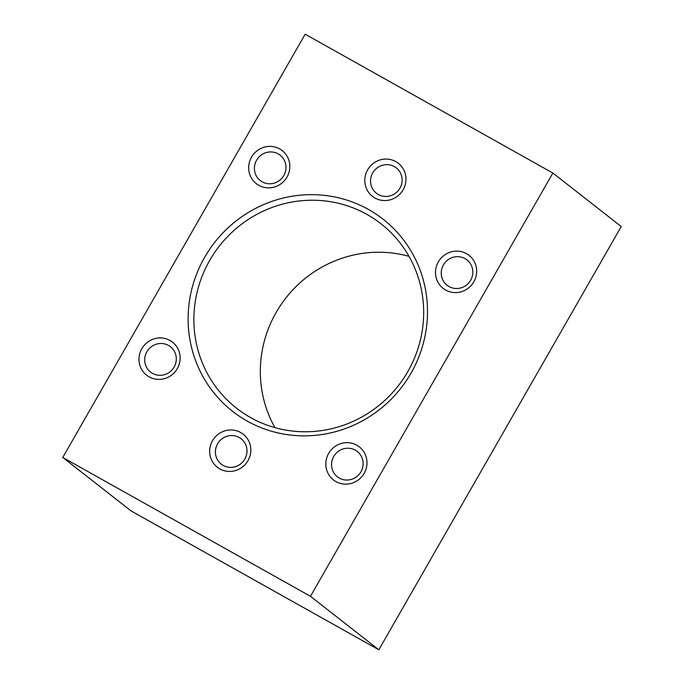 <?xml version="1.0" encoding="UTF-8"?>
<svg xmlns="http://www.w3.org/2000/svg" width="684" height="684" viewBox="0 0 684 684"><rect width="100%" height="100%" fill="white"/><g stroke="black" fill="none" stroke-linecap="round" stroke-linejoin="round"><path stroke-width="1.03" d="M247.215 421.07A122.017 118.238 128 0 1 204.602 257.398A122.017 118.238 128 0 1 368.419 209.441A122.017 118.238 128 0 1 411.033 373.113A122.017 118.238 128 0 1 247.215 421.07M366.949 214.417A117.144 113.51 -52 0 0 214.263 253.08A117.144 113.51 -52 0 0 236.587 408.254A117.144 113.51 -52 0 0 250.592 417.582A117.144 113.51 -52 0 0 403.269 378.919A117.144 113.51 -52 0 0 380.954 223.745A117.144 113.51 -52 0 0 366.949 214.417M274.985 427.645A117.144 113.51 128 0 1 285.835 298.053A117.144 113.51 128 0 1 409.015 256.355M258.826 185.321A20.99 20.34 128 0 1 251.498 157.166A20.99 20.34 128 0 1 279.671 148.915A20.99 20.34 128 0 1 287.006 177.07A20.99 20.34 128 0 1 258.826 185.321M278.2 153.891A16.108 15.604 -52 0 0 257.21 159.21A16.108 15.604 -52 0 0 260.271 180.55A16.108 15.604 -52 0 0 262.203 181.833A16.108 15.604 -52 0 0 283.193 176.515A16.108 15.604 -52 0 0 280.124 155.174A16.108 15.604 -52 0 0 278.2 153.891M374.96 198.018A20.99 20.34 128 0 1 367.633 169.863A20.99 20.34 128 0 1 395.814 161.612A20.99 20.34 128 0 1 403.141 189.767A20.99 20.34 128 0 1 374.96 198.018M394.335 166.588A16.108 15.604 -52 0 0 373.344 171.906A16.108 15.604 -52 0 0 376.414 193.239A16.108 15.604 -52 0 0 378.337 194.521A16.108 15.604 -52 0 0 399.328 189.212A16.108 15.604 -52 0 0 396.258 167.871A16.108 15.604 -52 0 0 394.335 166.588M445.66 290.05A20.99 20.34 128 0 1 438.333 261.895A20.99 20.34 128 0 1 466.514 253.653A20.99 20.34 128 0 1 473.841 281.799A20.99 20.34 128 0 1 445.66 290.05M465.034 258.629A16.108 15.604 -52 0 0 444.044 263.938A16.108 15.604 -52 0 0 447.114 285.279A16.108 15.604 -52 0 0 449.037 286.562A16.108 15.604 -52 0 0 470.028 281.244A16.108 15.604 -52 0 0 466.958 259.903A16.108 15.604 -52 0 0 465.034 258.629M335.964 481.596A20.99 20.34 128 0 1 328.636 453.441A20.99 20.34 128 0 1 356.809 445.19A20.99 20.34 128 0 1 364.144 473.345A20.99 20.34 128 0 1 335.964 481.596M355.338 450.166A16.108 15.604 -52 0 0 334.348 455.484A16.108 15.604 -52 0 0 337.409 476.825A16.108 15.604 -52 0 0 339.341 478.107A16.108 15.604 -52 0 0 360.331 472.789A16.108 15.604 -52 0 0 357.262 451.449A16.108 15.604 -52 0 0 355.338 450.166M219.829 468.899A20.99 20.34 128 0 1 212.502 440.744A20.99 20.34 128 0 1 240.674 432.502A20.99 20.34 128 0 1 248.001 460.648A20.99 20.34 128 0 1 219.829 468.899M239.203 437.478A16.108 15.604 -52 0 0 218.205 442.787A16.108 15.604 -52 0 0 221.274 464.128A16.108 15.604 -52 0 0 223.198 465.411A16.108 15.604 -52 0 0 244.197 460.093A16.108 15.604 -52 0 0 241.127 438.76A16.108 15.604 -52 0 0 239.203 437.478M149.129 376.867A20.99 20.34 128 0 1 141.802 348.712A20.99 20.34 128 0 1 169.974 340.461A20.99 20.34 128 0 1 177.301 368.616A20.99 20.34 128 0 1 149.129 376.867M168.503 345.437A16.108 15.604 -52 0 0 147.505 350.755A16.108 15.604 -52 0 0 150.574 372.087A16.108 15.604 -52 0 0 152.498 373.37A16.108 15.604 -52 0 0 173.497 368.06A16.108 15.604 -52 0 0 170.427 346.72A16.108 15.604 -52 0 0 168.503 345.437M310.476 596.311L378.833 649.8L621.234 226.541L552.877 173.052L310.476 596.311L62.766 457.459L131.123 510.948L378.833 649.8M62.766 457.459L305.167 34.2L552.877 173.052"/></g></svg>
